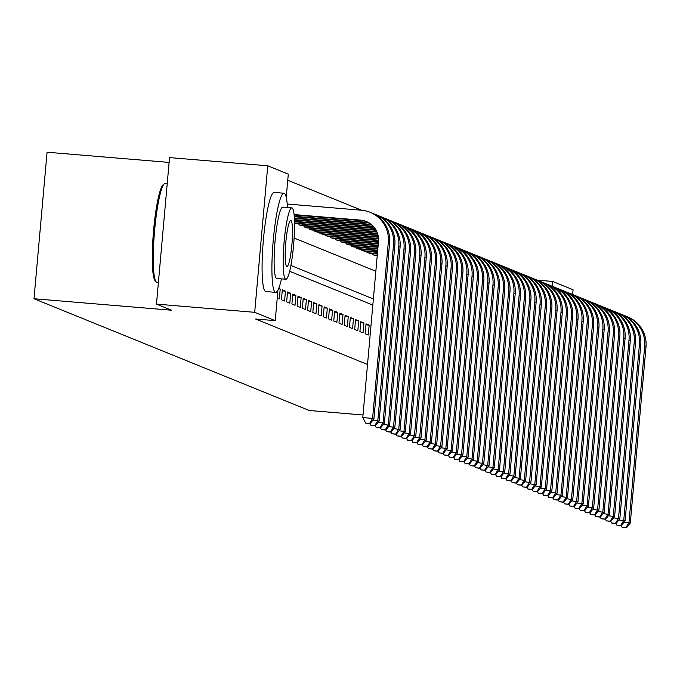 <?xml version="1.0" encoding="UTF-8"?>
<svg xmlns="http://www.w3.org/2000/svg" width="680" height="680" viewBox="0 0 680 680"><rect width="100%" height="100%" fill="white"/><g stroke="black" fill="none" stroke-linecap="round" stroke-linejoin="round"><path stroke-width="1.02" d="M169.116 162.409L47.073 152.226L34 298.75L309.221 410.49L363.01 414.978M34 298.75L171.505 310.225L156.468 304.113L169.541 157.599L267.758 165.793L288.303 174.131L286.229 197.319M361.599 210.231L287.75 180.251M537.226 280.143L552.534 281.418L573.07 289.756L572.637 294.567M365.143 333.744L368.279 335.019L369.163 325.125L366.027 323.85L365.143 333.744M359.907 331.627L363.052 332.894L363.936 323L360.791 321.725L359.907 331.627M354.679 329.502L357.816 330.777L358.7 320.875L355.563 319.6L354.679 329.502M349.444 327.377L352.58 328.652L353.464 318.75L350.327 317.475L349.444 327.377M344.216 325.252L347.352 326.527L348.236 316.625L345.1 315.35L344.216 325.252M338.98 323.127L342.116 324.402L343 314.5L339.864 313.225L338.98 323.127M333.744 321.002L336.889 322.277L337.773 312.375L334.628 311.1L333.744 321.002M328.517 318.877L331.653 320.152L332.537 310.25L329.4 308.975L328.517 318.877M323.28 316.752L326.425 318.027L327.309 308.125L324.164 306.85L323.28 316.752M318.053 314.627L321.19 315.902L322.074 306L318.937 304.725L318.053 314.627M312.817 312.502L315.962 313.777L316.837 303.875L313.701 302.6L312.817 312.502M307.589 310.377L310.726 311.652L311.61 301.75L308.474 300.475L307.589 310.377M302.353 308.252L305.49 309.527L306.374 299.633L303.238 298.358L302.353 308.252M297.118 306.127L300.262 307.402L301.147 297.508L298.001 296.233L297.118 306.127M291.89 304.002L295.026 305.277L295.911 295.383L292.774 294.108L291.89 304.002M286.654 301.877L289.799 303.152L290.683 293.258L287.538 291.983L286.654 301.877M281.426 299.761L284.563 301.027L285.447 291.133L282.31 289.858L281.426 299.761M277.236 298.061L279.335 298.911L280.219 289.008L278.732 288.405M294.517 223.006L296.888 223.66M299.047 223.839L298.962 224.808L302.124 225.785M304.274 225.964L304.19 226.933L307.351 227.91M309.51 228.089L309.425 229.058L312.587 230.035M314.738 230.214L314.653 231.183L317.824 232.16M319.974 232.339L319.889 233.3L323.051 234.285M325.201 234.464L325.116 235.425L328.287 236.41M330.438 236.589L330.352 237.55L333.514 238.535M335.673 238.714L335.58 239.675L338.75 240.66M340.901 240.839L340.816 241.8L343.978 242.785M346.137 242.964L346.052 243.925L349.214 244.91M351.365 245.089L351.279 246.05L354.45 247.035M356.6 247.214L356.515 248.175L359.677 249.152M361.828 249.339L361.743 250.3L364.913 251.277M367.064 251.464L366.979 252.425L370.141 253.402M372.3 253.58L372.207 254.55L375.377 255.527M277.95 290.13L275.221 320.654L255.578 319.014L367.514 364.463M372.819 305.065L289.646 271.295M156.468 304.113L254.685 312.315L267.758 165.793M275.221 320.654L254.685 312.315M373.363 298.945L290.904 265.464M552.101 286.203L552.534 281.418M294.117 238.042L375.836 271.226M278.536 288.864L280.219 289.008M282.217 290.861L285.447 291.133M287.453 292.986L290.683 293.258M292.68 295.111L295.911 295.383M297.916 297.236L301.147 297.508M303.144 299.361L306.374 299.633M308.38 301.486L311.61 301.75M313.616 303.611L316.837 303.875M318.844 305.736L322.074 306M324.079 307.861L327.309 308.125M329.307 309.978L332.537 310.25M334.543 312.103L337.773 312.375M339.771 314.228L343 314.5M345.006 316.353L348.236 316.625M350.243 318.478L353.464 318.75M355.47 320.603L358.7 320.875M360.706 322.728L363.936 323M365.933 324.853L369.163 325.125M294.066 214.566L360.613 220.125A19.898 19.695 112.1 0 1 378.488 241.561L362.78 417.579L372.598 418.404L388.305 242.377A29.843 29.546 -67.9 0 0 361.497 210.222L287.207 204.017M294.108 214.99L361.921 220.651A19.898 19.695 112.1 0 1 366.979 221.765M369.589 423.462L365.661 423.138L370.107 423.674L369.589 423.462L372.598 418.404L373.906 418.931L389.615 242.913A29.843 29.546 -67.9 0 0 371.382 212.797L370.073 212.27M373.906 418.931L370.107 423.674M365.661 423.138L362.78 417.579M156.145 281.92L155.082 280.644A48.544 6.579 -85.2 0 1 153.425 232.254A48.544 6.579 -85.2 0 1 163.089 184.798L164.339 183.719A49.742 6.74 94.8 0 0 154.445 232.339A49.742 6.74 94.8 0 0 156.145 281.92A49.742 6.74 94.8 0 0 156.749 282.396A49.742 6.74 94.8 0 0 157.029 282.464A49.742 6.74 94.8 0 0 157.309 282.447M165.58 183.396A49.742 6.74 94.8 0 0 165.299 183.328A49.742 6.74 94.8 0 0 164.339 183.719M287.453 207.502A49.742 6.74 94.8 0 0 284.231 193.298A49.742 6.74 94.8 0 0 283.951 193.231A49.742 6.74 94.8 0 0 273.181 241.188A49.742 6.74 94.8 0 0 275.392 292.298A49.742 6.74 94.8 0 0 275.672 292.366A49.742 6.74 94.8 0 0 281.495 278.876M274.405 192.482A49.742 6.74 94.8 0 0 274.125 192.415A49.742 6.74 94.8 0 0 263.356 240.371A49.742 6.74 94.8 0 0 265.574 291.482A49.742 6.74 94.8 0 0 265.854 291.55A49.742 6.74 94.8 0 0 266.144 291.524M277.041 278.477A35.811 4.853 -85.2 0 1 276.837 278.486A35.811 4.853 -85.2 0 1 276.632 278.443A35.811 4.853 -85.2 0 1 275.034 241.638A35.811 4.853 -85.2 0 1 282.795 207.111A35.811 4.853 -85.2 0 1 282.99 207.162M292.026 207.91A35.811 4.853 94.8 0 0 291.83 207.868A35.811 4.853 94.8 0 0 284.07 242.394A35.811 4.853 94.8 0 0 285.668 279.191A35.811 4.853 94.8 0 0 285.872 279.242A35.811 4.853 94.8 0 0 293.624 244.715A35.811 4.853 94.8 0 0 292.026 207.91M286.798 266.526A23.077 3.128 94.8 0 0 286.926 266.551A23.077 3.128 94.8 0 0 291.924 244.299A23.077 3.128 94.8 0 0 290.896 220.583A23.077 3.128 94.8 0 0 290.768 220.558A23.077 3.128 94.8 0 0 285.77 242.811A23.077 3.128 94.8 0 0 286.798 266.526M294.227 216.266L365.84 222.25A19.898 19.695 112.1 0 1 368.866 222.743M294.262 216.691L367.149 222.776A19.898 19.695 112.1 0 1 369.478 223.117M374.816 425.587L370.889 425.263L375.343 425.799L374.816 425.587L377.833 420.529L393.541 244.502A29.843 29.546 -67.9 0 0 373.311 213.665M372.954 420.121L379.142 421.056L394.85 245.038A29.843 29.546 -67.9 0 0 376.609 214.922L375.3 214.395M379.142 421.056L375.343 425.799M370.889 425.263L370.065 423.674M294.338 217.965L371.076 224.366A19.898 19.695 112.1 0 1 371.246 224.383M294.363 218.391L371.807 224.85M380.052 427.712L376.125 427.388L380.57 427.924L380.052 427.712L383.061 422.654L398.777 246.627A29.843 29.546 -67.9 0 0 378.548 215.79M378.19 422.246L384.37 423.181L400.078 247.163A29.843 29.546 -67.9 0 0 381.846 217.047L380.536 216.52M384.37 423.181L380.57 427.924M376.125 427.388L375.3 425.799M294.423 219.657L373.243 226.236M294.44 220.082L373.651 226.695M385.279 429.837L381.352 429.505L385.806 430.049L385.279 429.837L388.297 424.779L404.005 248.752A29.843 29.546 -67.9 0 0 383.775 217.915M383.418 424.371L389.606 425.306L405.314 249.288A29.843 29.546 -67.9 0 0 387.073 219.173L385.764 218.645M389.606 425.306L385.806 430.049M381.352 429.505L380.528 427.924M294.482 221.349L374.74 228.055M294.491 221.774L375.062 228.497M390.515 431.962L386.589 431.63L391.043 432.174L390.515 431.962L393.533 426.904L409.241 250.877A29.843 29.546 -67.9 0 0 389.011 220.04M388.654 426.496L394.833 427.431L410.55 251.413A29.843 29.546 -67.9 0 0 392.309 221.298L391 220.77M394.833 427.431L391.043 432.174M386.589 431.63L385.764 430.049M294.644 223.057L375.904 229.84M295.953 223.584L376.159 230.282M395.751 434.087L391.816 433.755L396.27 434.299L395.751 434.087L398.76 429.021L414.469 253.002A29.843 29.546 -67.9 0 0 394.238 222.165M393.89 428.621L400.07 429.556L415.777 253.529A29.843 29.546 -67.9 0 0 397.536 223.423L396.236 222.895M400.07 429.556L396.27 434.299M391.816 433.755L390.991 432.174M299.872 225.174L376.813 231.6M301.18 225.709L377 232.042M400.979 436.212L397.052 435.88L401.506 436.424L400.979 436.212L403.997 431.146L419.704 255.127A29.843 29.546 -67.9 0 0 399.475 224.29M399.118 430.746L405.305 431.681L421.013 255.654A29.843 29.546 -67.9 0 0 402.773 225.548L401.464 225.012M405.305 431.681L401.506 436.424M397.052 435.88L396.227 434.299M305.107 227.299L377.502 233.342M306.416 227.834L377.647 233.775M406.215 438.337L402.279 438.005L406.733 438.549L406.215 438.337L409.224 433.271L424.932 257.252A29.843 29.546 -67.9 0 0 404.702 226.415M404.353 432.863L410.533 433.806L426.241 257.779A29.843 29.546 -67.9 0 0 408.008 227.673L406.7 227.137M410.533 433.806L406.733 438.549M402.279 438.005L401.464 436.415M310.335 229.424L378.003 235.076M311.644 229.959L378.105 235.501M411.442 440.462L407.515 440.13L411.969 440.674L411.442 440.462L414.46 435.396L430.168 259.377A29.843 29.546 -67.9 0 0 409.938 228.54M409.581 434.988L415.769 435.931L431.477 259.904A29.843 29.546 -67.9 0 0 413.236 229.798L411.927 229.262M415.769 435.931L411.969 440.674M407.515 440.13L406.691 438.54M315.571 231.549L378.344 236.793M316.88 232.084L378.403 237.218M416.678 442.587L412.751 442.255L417.197 442.799L416.678 442.587L419.688 437.521L435.404 261.502A29.843 29.546 -67.9 0 0 415.174 230.665M414.817 437.113L420.997 438.056L436.704 262.029A29.843 29.546 -67.9 0 0 418.472 231.923L417.163 231.387M420.997 438.056L417.197 442.799M412.751 442.255L411.927 440.665M320.798 233.674L378.522 238.493M322.107 234.209L378.548 238.918M421.906 444.712L417.979 444.38L422.433 444.924L421.906 444.712L424.923 439.646L440.631 263.627A29.843 29.546 -67.9 0 0 420.401 232.79M420.045 439.238L426.232 440.181L441.94 264.154A29.843 29.546 -67.9 0 0 423.7 234.048L422.39 233.512M426.232 440.181L422.433 444.924M417.979 444.38L417.154 442.79M326.034 235.799L378.565 240.184M327.344 236.334L378.548 240.601M427.142 446.837L423.215 446.505L427.661 447.049L427.142 446.837L430.151 441.771L445.867 265.752A29.843 29.546 -67.9 0 0 425.637 234.915M425.28 441.363L431.46 442.306L447.177 266.279A29.843 29.546 -67.9 0 0 428.935 236.173L427.626 235.637M431.46 442.306L427.661 447.049M423.215 446.505L422.39 444.915M331.271 237.924L378.462 241.868M332.579 238.459L378.42 242.284M432.378 448.953L428.442 448.63L432.897 449.165L432.378 448.953L435.387 443.896L451.095 267.877A29.843 29.546 -67.9 0 0 430.865 237.04M430.517 443.488L436.696 444.431L452.404 268.404A29.843 29.546 -67.9 0 0 434.163 238.298L432.854 237.762M436.696 444.431L432.897 449.165M428.442 448.63L427.618 447.04M336.498 240.049L378.309 243.542M337.807 240.575L378.275 243.958M437.606 451.078L433.678 450.755L438.133 451.29L437.606 451.078L440.623 446.021L456.331 269.994A29.843 29.546 -67.9 0 0 436.101 239.165M435.744 445.613L441.932 446.548L457.64 270.529A29.843 29.546 -67.9 0 0 439.399 240.414L438.09 239.887M441.932 446.548L438.133 451.29M433.678 450.755L432.854 449.165M341.734 242.174L378.165 245.216M343.043 242.7L378.123 245.633M442.841 453.203L438.906 452.88L443.36 453.415L442.841 453.203L445.85 448.146L461.558 272.119A29.843 29.546 -67.9 0 0 441.329 241.29M440.98 447.738L447.16 448.673L462.867 272.654A29.843 29.546 -67.9 0 0 444.635 242.539L443.326 242.012M447.16 448.673L443.36 453.415M438.906 452.88L438.09 451.29M346.962 244.299L378.012 246.891M348.271 244.825L377.978 247.307M448.069 455.328L444.142 455.005L448.596 455.54L448.069 455.328L451.087 450.271L466.794 274.244A29.843 29.546 -67.9 0 0 446.565 243.406M446.208 449.863L452.396 450.798L468.103 274.779A29.843 29.546 -67.9 0 0 449.863 244.664L448.554 244.137M452.396 450.798L448.596 455.54M444.142 455.005L443.317 453.415M352.197 246.424L377.859 248.565M353.506 246.95L377.825 248.982M453.305 457.453L449.378 457.13L453.823 457.665L453.305 457.453L456.314 452.396L472.022 276.369A29.843 29.546 -67.9 0 0 451.8 245.531M451.443 451.988L457.623 452.923L473.331 276.904A29.843 29.546 -67.9 0 0 455.098 246.789L453.789 246.262M457.623 452.923L453.823 457.665M449.378 457.13L448.554 455.54M357.425 248.549L377.714 250.24M358.734 249.075L377.672 250.656M458.533 459.578L454.606 459.255L459.06 459.79L458.533 459.578L461.55 454.521L477.258 278.494A29.843 29.546 -67.9 0 0 457.028 247.656M456.671 454.113L462.859 455.048L478.567 279.029A29.843 29.546 -67.9 0 0 460.326 248.914L459.017 248.387M462.859 455.048L459.06 459.79M454.606 459.255L453.781 457.665M362.661 250.674L377.561 251.915M363.97 251.2L377.527 252.331M463.769 461.703L459.841 461.38L464.287 461.915L463.769 461.703L466.777 456.646L482.494 280.619A29.843 29.546 -67.9 0 0 462.264 249.781M461.907 456.238L468.087 457.173L483.803 281.154A29.843 29.546 -67.9 0 0 465.562 251.039L464.253 250.512M468.087 457.173L464.287 461.915M459.841 461.38L459.017 459.79M367.897 252.799L377.417 253.589M369.197 253.325L377.375 254.005M468.996 463.828L465.069 463.496L469.523 464.04L468.996 463.828L472.013 458.771L487.721 282.744A29.843 29.546 -67.9 0 0 467.491 251.906M467.143 458.363L473.322 459.298L489.031 283.279A29.843 29.546 -67.9 0 0 470.789 253.164L469.481 252.637M473.322 459.298L469.523 464.04M465.069 463.496L464.244 461.915M373.125 254.924L377.264 255.263M374.433 255.45L377.23 255.68M474.232 465.953L470.305 465.621L474.759 466.165L474.232 465.953L477.25 460.887L492.958 284.869A29.843 29.546 -67.9 0 0 472.727 254.031M472.37 460.488L478.55 461.423L494.267 285.404A29.843 29.546 -67.9 0 0 476.025 255.289L474.716 254.762M478.55 461.423L474.759 466.165M470.305 465.621L469.481 464.04M479.468 468.078L475.533 467.746L479.987 468.29L479.468 468.078L482.477 463.012L498.185 286.994A29.843 29.546 -67.9 0 0 477.955 256.156M477.606 462.613L483.786 463.548L499.494 287.521A29.843 29.546 -67.9 0 0 481.253 257.414L479.952 256.878M483.786 463.548L479.987 468.29M475.533 467.746L474.716 466.165M484.695 470.203L480.769 469.871L485.223 470.415L484.695 470.203L487.713 465.137L503.421 289.119A29.843 29.546 -67.9 0 0 483.191 258.281M482.834 464.729L489.022 465.673L504.73 289.646A29.843 29.546 -67.9 0 0 486.489 259.539L485.18 259.003M489.022 465.673L485.223 470.415M480.769 469.871L479.944 468.282M489.931 472.328L485.996 471.996L490.45 472.54L489.931 472.328L492.94 467.262L508.648 291.244A29.843 29.546 -67.9 0 0 488.418 260.406M488.07 466.854L494.25 467.798L509.958 291.771A29.843 29.546 -67.9 0 0 491.725 261.664L490.416 261.128M494.25 467.798L490.45 472.54M485.996 471.996L485.18 470.407M495.159 474.453L491.232 474.121L495.686 474.665L495.159 474.453L498.177 469.387L513.885 293.369A29.843 29.546 -67.9 0 0 493.654 262.531M493.298 468.979L499.486 469.923L515.193 293.896A29.843 29.546 -67.9 0 0 496.952 263.789L495.644 263.253M499.486 469.923L495.686 474.665M491.232 474.121L490.408 472.532M500.395 476.578L496.468 476.246L500.913 476.79L500.395 476.578L503.404 471.512L519.12 295.494A29.843 29.546 -67.9 0 0 498.89 264.656M498.534 471.104L504.713 472.048L520.421 296.021A29.843 29.546 -67.9 0 0 502.188 265.914L500.879 265.378M504.713 472.048L500.913 476.79M496.468 476.246L495.644 474.657M505.623 478.703L501.695 478.371L506.149 478.915L505.623 478.703L508.64 473.637L524.348 297.619A29.843 29.546 -67.9 0 0 504.118 266.781M503.761 473.229L509.949 474.173L525.657 298.146A29.843 29.546 -67.9 0 0 507.416 268.039L506.107 267.503M509.949 474.173L506.149 478.915M501.695 478.371L500.871 476.782M510.858 480.819L506.931 480.496L511.385 481.032L510.858 480.819L513.876 475.762L529.584 299.744A29.843 29.546 -67.9 0 0 509.354 268.906M508.997 475.354L515.177 476.298L530.893 300.271A29.843 29.546 -67.9 0 0 512.652 270.164L511.343 269.628M515.177 476.298L511.385 481.032M506.931 480.496L506.107 478.907M516.094 482.944L512.159 482.621L516.613 483.157L516.094 482.944L519.104 477.887L534.812 301.869A29.843 29.546 -67.9 0 0 514.582 271.031M514.233 477.479L520.413 478.414L536.12 302.396A29.843 29.546 -67.9 0 0 517.88 272.28L516.579 271.753M520.413 478.414L516.613 483.157M512.159 482.621L511.335 481.032M521.322 485.069L517.395 484.746L521.849 485.282L521.322 485.069L524.34 480.012L540.048 303.986A29.843 29.546 -67.9 0 0 519.817 273.156M519.461 479.604L525.649 480.539L541.356 304.521A29.843 29.546 -67.9 0 0 523.115 274.405L521.807 273.878M525.649 480.539L521.849 485.282M517.395 484.746L516.571 483.157M526.558 487.194L522.623 486.871L527.077 487.407L526.558 487.194L529.567 482.137L545.275 306.111A29.843 29.546 -67.9 0 0 525.045 275.281M524.696 481.729L530.876 482.664L546.584 306.646A29.843 29.546 -67.9 0 0 528.351 276.53L527.042 276.003M530.876 482.664L527.077 487.407M522.623 486.871L521.807 485.282M531.785 489.319L527.858 488.996L532.312 489.532L531.785 489.319L534.803 484.262L550.511 308.236A29.843 29.546 -67.9 0 0 530.281 277.398M529.924 483.854L536.112 484.789L551.82 308.771A29.843 29.546 -67.9 0 0 533.579 278.655L532.27 278.128M536.112 484.789L532.312 489.532M527.858 488.996L527.034 487.407M537.021 491.444L533.094 491.121L537.54 491.657L537.021 491.444L540.031 486.387L555.747 310.361A29.843 29.546 -67.9 0 0 535.517 279.523M535.16 485.979L541.34 486.914L557.048 310.896A29.843 29.546 -67.9 0 0 538.815 280.78L537.506 280.253M541.34 486.914L537.54 491.657M533.094 491.121L532.27 489.532M542.249 493.569L538.322 493.246L542.776 493.782L542.249 493.569L545.266 488.512L560.975 312.486A29.843 29.546 -67.9 0 0 540.744 281.648M540.387 488.104L546.575 489.039L562.284 313.021A29.843 29.546 -67.9 0 0 544.042 282.905L542.733 282.378M546.575 489.039L542.776 493.782M538.322 493.246L537.498 491.657M547.485 495.694L543.558 495.363L548.004 495.907L547.485 495.694L550.494 490.637L566.211 314.611A29.843 29.546 -67.9 0 0 545.981 283.773M545.623 490.229L551.803 491.164L567.519 315.146A29.843 29.546 -67.9 0 0 549.279 285.03L547.969 284.503M551.803 491.164L548.004 495.907M543.558 495.363L542.733 493.782M552.712 497.819L548.785 497.488L553.24 498.032L552.712 497.819L555.73 492.762L571.438 316.736A29.843 29.546 -67.9 0 0 551.208 285.898M550.86 492.354L557.039 493.289L572.747 317.271A29.843 29.546 -67.9 0 0 554.506 287.155L553.197 286.628M557.039 493.289L553.24 498.032M548.785 497.488L547.961 495.907M557.948 499.944L554.021 499.613L558.476 500.157L557.948 499.944L560.966 494.879L576.674 318.861A29.843 29.546 -67.9 0 0 556.444 288.023M556.087 494.479L562.266 495.414L577.983 319.387A29.843 29.546 -67.9 0 0 559.742 289.28L558.433 288.745M562.266 495.414L558.476 500.157M554.021 499.613L553.197 498.032M563.185 502.069L559.249 501.738L563.703 502.282L563.185 502.069L566.193 497.004L581.902 320.986A29.843 29.546 -67.9 0 0 561.671 290.148M561.323 496.604L567.502 497.539L583.211 321.512A29.843 29.546 -67.9 0 0 564.969 291.405L563.669 290.87M567.502 497.539L563.703 502.282M559.249 501.738L558.433 500.148M568.412 504.194L564.485 503.863L568.939 504.407L568.412 504.194L571.429 499.129L587.137 323.111A29.843 29.546 -67.9 0 0 566.908 292.273M566.55 498.721L572.738 499.664L588.446 323.637A29.843 29.546 -67.9 0 0 570.206 293.53L568.896 292.995M572.738 499.664L568.939 504.407M564.485 503.863L563.66 502.273M573.648 506.319L569.721 505.988L574.167 506.532L573.648 506.319L576.657 501.254L592.365 325.236A29.843 29.546 -67.9 0 0 572.135 294.398M571.787 500.846L577.966 501.789L593.674 325.762A29.843 29.546 -67.9 0 0 575.442 295.655L574.133 295.12M577.966 501.789L574.167 506.532M569.721 505.988L568.896 504.398M578.875 508.444L574.948 508.113L579.402 508.657L578.875 508.444L581.893 503.379L597.601 327.361A29.843 29.546 -67.9 0 0 577.371 296.523M577.014 502.971L583.202 503.914L598.91 327.887A29.843 29.546 -67.9 0 0 580.669 297.78L579.36 297.245M583.202 503.914L579.402 508.657M574.948 508.113L574.124 506.523M584.111 510.569L580.185 510.238L584.63 510.782L584.111 510.569L587.12 505.504L602.837 329.486A29.843 29.546 -67.9 0 0 582.607 298.648M582.25 505.096L588.429 506.039L604.137 330.012A29.843 29.546 -67.9 0 0 585.905 299.905L584.596 299.37M588.429 506.039L584.63 510.782M580.185 510.238L579.36 508.648M589.339 512.694L585.412 512.363L589.866 512.907L589.339 512.694L592.356 507.629L608.064 331.611A29.843 29.546 -67.9 0 0 587.835 300.773M587.486 507.221L593.665 508.164L609.373 332.137A29.843 29.546 -67.9 0 0 591.133 302.03L589.823 301.495M593.665 508.164L589.866 512.907M585.412 512.363L584.587 510.773M594.575 514.811L590.648 514.488L595.102 515.024L594.575 514.811L597.592 509.754L613.3 333.736A29.843 29.546 -67.9 0 0 593.071 302.898M592.713 509.346L598.893 510.281L614.61 334.262A29.843 29.546 -67.9 0 0 596.369 304.147L595.06 303.62M598.893 510.281L595.102 515.024M590.648 514.488L589.823 512.899M599.811 516.936L595.875 516.613L600.329 517.149L599.811 516.936L602.82 511.879L618.528 335.852A29.843 29.546 -67.9 0 0 598.298 305.023M597.95 511.471L604.129 512.406L619.837 336.387A29.843 29.546 -67.9 0 0 601.596 306.272L600.295 305.745M604.129 512.406L600.329 517.149M595.875 516.613L595.051 515.024M605.038 519.061L601.111 518.738L605.565 519.274L605.038 519.061L608.056 514.004L623.764 337.977A29.843 29.546 -67.9 0 0 603.534 307.148M603.177 513.596L609.365 514.531L625.073 338.512A29.843 29.546 -67.9 0 0 606.832 308.397L605.523 307.87M609.365 514.531L605.565 519.274M601.111 518.738L600.287 517.149M610.274 521.186L606.339 520.863L610.793 521.399L610.274 521.186L613.284 516.129L628.991 340.102A29.843 29.546 -67.9 0 0 608.762 309.264M608.413 515.721L614.592 516.656L630.3 340.637A29.843 29.546 -67.9 0 0 612.068 310.522L610.759 309.995M614.592 516.656L610.793 521.399M606.339 520.863L605.523 519.274M615.502 523.311L611.575 522.988L616.029 523.524L615.502 523.311L618.519 518.254L634.227 342.227A29.843 29.546 -67.9 0 0 613.998 311.389M613.64 517.846L619.828 518.781L635.537 342.762A29.843 29.546 -67.9 0 0 617.295 312.647L615.986 312.12M619.828 518.781L616.029 523.524M611.575 522.988L610.75 521.399M620.738 525.436L616.811 525.113L621.256 525.649L620.738 525.436L623.747 520.379L639.463 344.352A29.843 29.546 -67.9 0 0 619.233 313.514M618.876 519.971L625.056 520.906L640.764 344.887A29.843 29.546 -67.9 0 0 622.531 314.772L621.222 314.245M625.056 520.906L621.256 525.649M616.811 525.113L615.986 523.524M625.965 527.561L622.038 527.229L626.492 527.774L625.965 527.561L628.983 522.504L644.691 346.477A29.843 29.546 -67.9 0 0 624.461 315.639M624.104 522.096L630.292 523.031L646 347.012A29.843 29.546 -67.9 0 0 627.759 316.897L626.45 316.37M630.292 523.031L626.492 527.774M622.038 527.229L621.214 525.649M360.613 220.125L361.921 220.651M388.305 242.377L389.615 242.913M365.84 222.25L367.149 222.776M393.541 244.502L394.85 245.038M398.777 246.627L400.078 247.163M404.005 248.752L405.314 249.288M409.241 250.877L410.55 251.413M414.469 253.002L415.777 253.529M419.704 255.127L421.013 255.654M424.932 257.252L426.241 257.779M430.168 259.377L431.477 259.904M435.404 261.502L436.704 262.029M440.631 263.627L441.94 264.154M445.867 265.752L447.177 266.279M451.095 267.877L452.404 268.404M456.331 269.994L457.64 270.529M461.558 272.119L462.867 272.654M466.794 274.244L468.103 274.779M472.022 276.369L473.331 276.904M477.258 278.494L478.567 279.029M482.494 280.619L483.803 281.154M487.721 282.744L489.031 283.279M492.958 284.869L494.267 285.404M498.185 286.994L499.494 287.521M503.421 289.119L504.73 289.646M508.648 291.244L509.958 291.771M513.885 293.369L515.193 293.896M519.12 295.494L520.421 296.021M524.348 297.619L525.657 298.146M529.584 299.744L530.893 300.271M534.812 301.869L536.12 302.396M540.048 303.986L541.356 304.521M545.275 306.111L546.584 306.646M550.511 308.236L551.82 308.771M555.747 310.361L557.048 310.896M560.975 312.486L562.284 313.021M566.211 314.611L567.519 315.146M571.438 316.736L572.747 317.271M576.674 318.861L577.983 319.387M581.902 320.986L583.211 321.512M587.137 323.111L588.446 323.637M592.365 325.236L593.674 325.762M597.601 327.361L598.91 327.887M602.837 329.486L604.137 330.012M608.064 331.611L609.373 332.137M613.3 333.736L614.61 334.262M618.528 335.852L619.837 336.387M623.764 337.977L625.073 338.512M628.991 340.102L630.3 340.637M634.227 342.227L635.537 342.762M639.463 344.352L640.764 344.887M644.691 346.477L646 347.012M283.951 193.231L274.125 192.415M282.795 207.111L291.83 207.868M167.229 183.489L165.299 183.328M158.389 282.574L157.029 282.464M276.837 278.486L285.872 279.242M275.672 292.366L265.854 291.55"/></g></svg>
